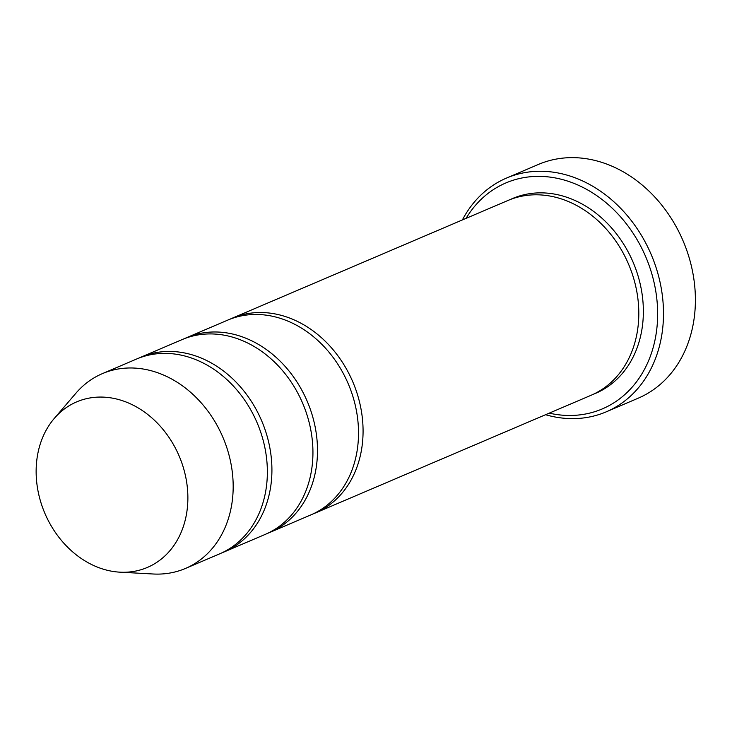 <?xml version="1.0" encoding="UTF-8"?>
<svg xmlns="http://www.w3.org/2000/svg" width="732" height="732" viewBox="0 0 732 732"><rect width="100%" height="100%" fill="white"/><g stroke="black" fill="none" stroke-linecap="round" stroke-linejoin="round"><path stroke-width="1.1" d="M221.933 552.834A105.893 85.891 -113.1 0 0 224.23 551.901A105.893 85.891 -113.1 0 0 271.92 470.429A105.893 85.891 -113.1 0 0 141.075 357.115A105.893 85.891 -113.1 0 0 138.815 358.122M141.075 357.115L182.094 339.602A105.893 85.891 66.9 0 1 312.939 452.925A105.893 85.891 66.9 0 1 265.249 534.387L224.23 551.901M549.238 413.141A122.839 99.634 -113.1 0 0 655.241 338.861A122.839 99.634 -113.1 0 0 593.039 193.175A122.839 99.634 -113.1 0 0 466.083 218.356M187.877 498.199A90.009 72.999 66.9 0 1 119.874 572.168A90.009 72.999 66.9 0 1 44.872 513.333A90.009 72.999 66.9 0 1 54.25 418.457A90.009 72.999 66.9 0 1 138.366 408.044A90.009 72.999 66.9 0 1 187.877 498.199M54.25 418.457L75.963 393.148A105.893 85.891 66.9 0 1 102.334 373.649A105.893 85.891 66.9 0 1 233.179 486.972A105.893 85.891 66.9 0 1 185.489 568.435A105.893 85.891 66.9 0 1 153.171 573.998L119.874 572.168M102.334 373.649L136.518 359.055A105.893 85.891 66.9 0 1 267.363 472.378A105.893 85.891 66.9 0 1 219.673 553.84L185.489 568.435M267.509 533.372A105.893 85.891 -113.1 0 0 269.806 532.438A105.893 85.891 -113.1 0 0 317.496 450.976A105.893 85.891 -113.1 0 0 186.651 337.653A105.893 85.891 -113.1 0 0 184.391 338.669M186.651 337.653L227.67 320.14A105.893 85.891 66.9 0 1 358.515 433.463A105.893 85.891 66.9 0 1 310.825 514.925L269.806 532.438M313.086 513.91A105.893 85.891 -113.1 0 0 315.382 512.986A105.893 85.891 -113.1 0 0 363.072 431.514A105.893 85.891 -113.1 0 0 232.227 318.2A105.893 85.891 -113.1 0 0 229.967 319.207M232.227 318.2L507.962 200.477A105.893 85.891 66.9 0 1 638.807 313.799A105.893 85.891 66.9 0 1 591.117 395.262L315.382 512.986M545.56 414.715A127.075 103.066 -113.1 0 0 606.27 411.823A127.075 103.066 -113.1 0 0 663.494 314.065A127.075 103.066 -113.1 0 0 506.48 178.077A127.075 103.066 -113.1 0 0 462.395 219.929M506.48 178.077L538.386 164.453A127.075 103.066 66.9 0 1 695.4 300.44A127.075 103.066 66.9 0 1 638.176 398.199L606.27 411.823M510.259 199.543A105.893 85.891 66.9 0 1 643.364 311.85A105.893 85.891 66.9 0 1 593.387 394.246"/></g></svg>
